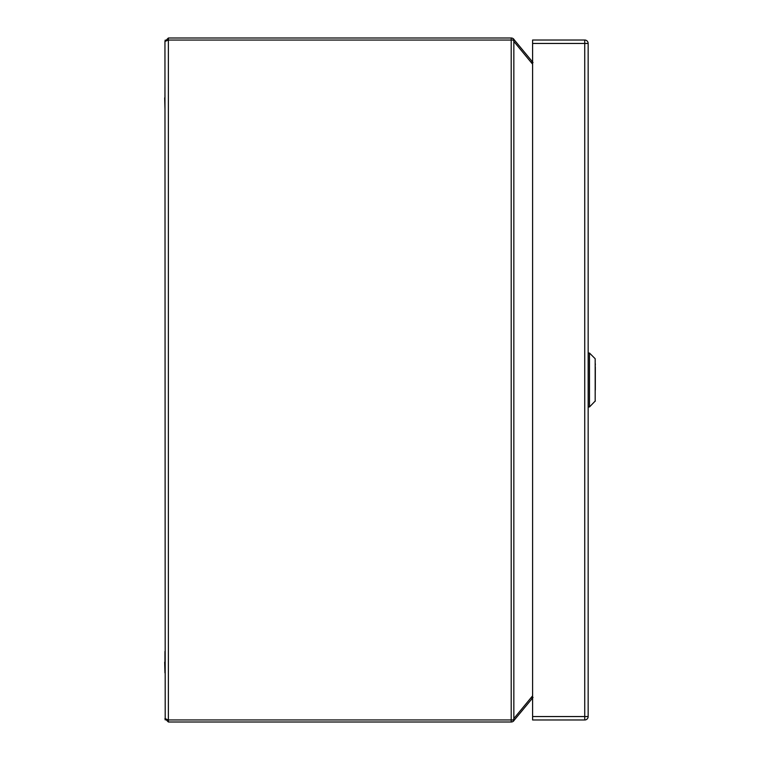 <?xml version="1.0" encoding="UTF-8"?>
<svg xmlns="http://www.w3.org/2000/svg" width="760" height="760" viewBox="0 0 760 760"><rect width="100%" height="100%" fill="white"/><g stroke="black" fill="none" stroke-linecap="round" stroke-linejoin="round"><path stroke-width="1.14" d="M532.598 61.987L513.361 38.77A3.42 3.42 0 0 0 511.204 38L168.368 38L168.368 722L164.948 718.58L168.368 719.948L511.204 719.948L511.204 40.052L168.368 40.052L164.948 41.42L168.368 38L164.948 41.42L165.205 719.891L164.948 718.58L168.368 722L511.204 722A3.42 3.42 0 0 0 513.361 721.231L532.598 698.012M532.598 697.556L531.848 698.345L533.035 697.471L531.848 698.345L532.598 696.73M532.598 64.163L513.846 41.42L513.846 718.58L513.361 719.948L511.204 719.948L511.204 722A3.42 3.42 0 0 0 513.361 721.231L513.361 719.948L513.361 721.231L513.846 720.755M533.035 62.529L531.848 61.655L533.035 62.529M532.598 62.444L531.848 61.655L532.598 63.27M513.846 39.245L513.361 38.77A3.42 3.42 0 0 0 511.204 38L511.204 40.052L513.361 40.052L513.361 38.77M513.846 41.42L513.361 40.052M532.598 716.556L532.598 40.023L584.734 40.023A3.42 3.42 0 0 1 588.154 43.443L588.154 716.556A3.42 3.42 0 0 1 584.734 719.976L532.598 719.976L532.598 716.556L584.734 716.556L584.734 43.443L532.598 43.443M588.154 172.596L588.154 155.088M164.948 97.831L164.948 87.153M164.673 97.831L164.948 108.499M164.948 662.169L164.948 651.5M164.673 662.169L164.948 672.847M595.317 365.199L595.317 363.755M595.175 401.27L595.175 358.729L589.494 353.048L589.494 406.952L595.317 400.928M595.317 389.994L595.317 366.805M513.846 718.58L532.598 695.837M584.734 719.976A3.42 3.42 0 0 0 588.154 716.556L584.734 716.556L584.734 719.976M584.734 40.023L584.734 43.443L588.154 43.443M589.494 353.048L588.211 353.048L588.211 406.952L589.494 406.952M165.205 40.109L164.948 41.42L165.205 40.109"/></g></svg>

